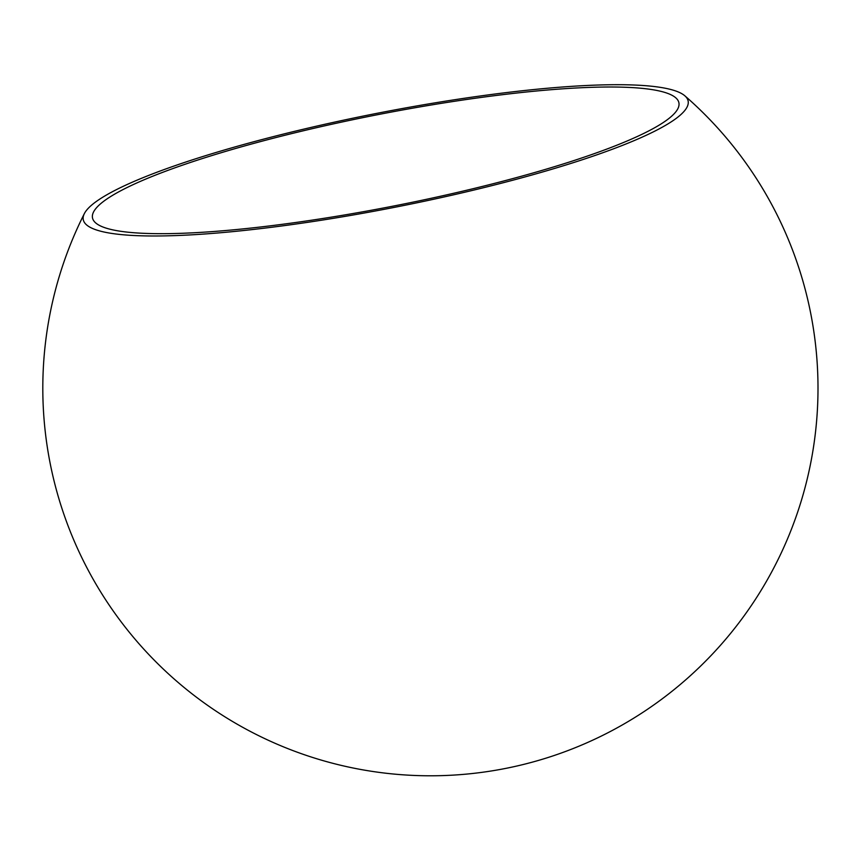 <?xml version="1.0" encoding="UTF-8"?>
<svg xmlns="http://www.w3.org/2000/svg" width="859" height="859" viewBox="0 0 859 859"><rect width="100%" height="100%" fill="white"/><g stroke="black" fill="none" stroke-linecap="round" stroke-linejoin="round"><path stroke-width="1.29" d="M335.268 218.014A308.198 47.814 -11.1 0 0 684.859 95.821A308.198 47.814 -11.1 0 0 436.147 102.672A308.198 47.814 -11.1 0 0 84.343 213.633A308.198 47.814 -11.1 0 0 335.268 218.014M96.466 207.803A298.803 46.354 -11.1 0 0 92.493 217.875A298.803 46.354 -11.1 0 0 365.623 211.293A298.803 46.354 -11.1 0 0 674.949 112.883A298.803 46.354 -11.1 0 0 678.911 102.822A298.803 46.354 -11.1 0 0 405.792 109.394A298.803 46.354 -11.1 0 0 96.466 207.803M84.343 213.633A387.592 387.592 0 0 0 493.163 770.673A387.592 387.592 0 0 0 684.859 95.821"/></g></svg>
